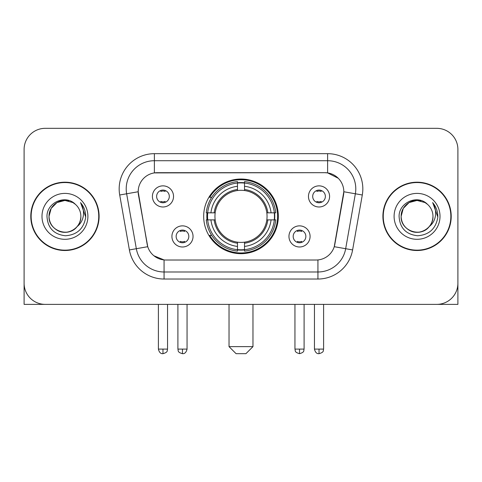 <?xml version="1.0" encoding="UTF-8"?>
<svg xmlns="http://www.w3.org/2000/svg" width="482" height="482" viewBox="0 0 482 482"><rect width="100%" height="100%" fill="white"/><g stroke="black" fill="none" stroke-linecap="round" stroke-linejoin="round"><path stroke-width="0.72" d="M203.675 216.352A37.325 37.325 0 0 0 241 253.677A37.325 37.325 0 0 0 278.325 216.352A37.325 37.325 0 0 0 241 179.027A37.325 37.325 0 0 0 203.675 216.352M310.083 236.421A10.562 10.562 0 0 1 299.521 246.989A10.562 10.562 0 0 1 288.959 236.421A10.562 10.562 0 0 1 299.521 225.859A10.562 10.562 0 0 1 310.083 236.421M293.183 236.421A6.338 6.338 0 0 0 299.521 242.759A6.338 6.338 0 0 0 305.859 236.421A6.338 6.338 0 0 0 299.521 230.083A6.338 6.338 0 0 0 293.183 236.421M193.041 236.421A10.562 10.562 0 0 1 182.479 246.989A10.562 10.562 0 0 1 171.917 236.421A10.562 10.562 0 0 1 182.479 225.859A10.562 10.562 0 0 1 193.041 236.421M176.141 236.421A6.338 6.338 0 0 0 182.479 242.759A6.338 6.338 0 0 0 188.817 236.421A6.338 6.338 0 0 0 182.479 230.083A6.338 6.338 0 0 0 176.141 236.421M329.592 196.421A10.562 10.562 0 0 1 319.03 206.989A10.562 10.562 0 0 1 308.462 196.421A10.562 10.562 0 0 1 319.03 185.859A10.562 10.562 0 0 1 329.592 196.421M312.691 196.421A6.338 6.338 0 0 0 319.03 202.759A6.338 6.338 0 0 0 325.368 196.421A6.338 6.338 0 0 0 319.03 190.083A6.338 6.338 0 0 0 312.691 196.421M173.538 196.421A10.562 10.562 0 0 1 162.97 206.989A10.562 10.562 0 0 1 152.408 196.421A10.562 10.562 0 0 1 162.97 185.859A10.562 10.562 0 0 1 173.538 196.421M156.632 196.421A6.338 6.338 0 0 0 162.97 202.759A6.338 6.338 0 0 0 169.309 196.421A6.338 6.338 0 0 0 162.97 190.083A6.338 6.338 0 0 0 156.632 196.421M129.393 249.929L119.705 194.999A35.21 35.21 0 0 1 154.379 153.674L327.621 153.674A35.21 35.21 0 0 1 362.295 194.999L352.607 249.929A35.21 35.21 0 0 1 317.933 279.03L164.067 279.03A35.21 35.21 0 0 1 129.393 249.929L147.751 246.694L138.473 195.005A19.015 19.015 0 0 1 157.198 172.689L324.802 172.689A19.015 19.015 0 0 1 343.527 195.005L334.833 244.302A19.015 19.015 0 0 1 316.108 260.015L165.892 260.015A19.015 19.015 0 0 1 147.167 244.302L138.183 191.746L126.639 193.782A28.167 28.167 0 0 1 154.379 160.717L327.621 160.717A28.167 28.167 0 0 1 355.361 193.782L345.672 248.706A28.167 28.167 0 0 1 317.933 271.987L164.067 271.987A28.167 28.167 0 0 1 136.328 248.706L126.639 193.782A28.167 28.167 0 0 1 126.212 188.89M207.025 219.876A34.156 34.156 0 0 1 207.025 212.833M30.788 216.352A34.156 34.156 0 0 0 64.943 250.507A34.156 34.156 0 0 0 99.099 216.352A34.156 34.156 0 0 0 64.943 182.196A34.156 34.156 0 0 0 30.788 216.352M382.901 216.352A34.156 34.156 0 0 0 417.057 250.507A34.156 34.156 0 0 0 451.212 216.352A34.156 34.156 0 0 0 417.057 182.196A34.156 34.156 0 0 0 382.901 216.352M154.379 153.674L154.379 172.899L324.802 172.689L327.621 172.899L338.243 178.256M138.183 191.703L138.394 188.89M316.108 260.015L165.892 260.015M164.067 279.03L164.067 259.925L153.915 255.773M355.361 193.782L343.817 191.746L334.249 246.694L345.672 248.706L355.361 193.782L362.295 194.999M334.833 244.302L334.719 244.898M147.281 244.898L147.167 244.302M457.9 149.45A21.124 21.124 0 0 0 436.776 128.326L45.224 128.326A21.124 21.124 0 0 0 24.1 149.45L24.1 283.253A21.124 21.124 0 0 0 45.224 304.377L436.776 304.377A21.124 21.124 0 0 0 457.9 283.253L457.9 149.45L457.9 304.377L376.213 304.377M24.1 149.45L24.1 304.377L105.787 304.377M436.776 128.326L45.224 128.326M45.224 304.377L436.776 304.377M98.75 216.352A33.8 33.8 0 0 0 64.943 182.551A33.8 33.8 0 0 0 31.143 216.352A33.8 33.8 0 0 0 64.943 250.152A33.8 33.8 0 0 0 98.75 216.352M75.373 204.326A15.918 15.918 0 0 1 80.862 216.352C80.645 222.353 77.994 226.95 72.903 230.137C62.985 236.487 48.489 228.119 49.031 216.352L51.164 208.393L56.984 202.567L64.943 200.44L72.903 202.567L75.373 204.326C65.606 194.089 46.802 202.524 46.977 216.352C47.694 227.974 53.851 234.445 65.456 235.758C76.885 234.927 83.621 228.86 85.669 217.545L85.7 216.352C85.639 211.134 83.904 206.549 80.488 202.597C83.085 206.862 84.001 211.447 83.235 216.352C82.488 220.527 80.458 223.937 77.138 226.576A15.918 15.918 0 0 0 80.862 216.352C81.404 228.119 66.908 236.487 56.984 230.137C51.899 226.95 49.242 222.353 49.031 216.352C48.784 206.489 58.925 198.186 68.703 200.886M77.138 226.576C68.691 238 48.2 230.691 49.031 216.352M41.988 216.352A22.955 22.955 0 0 0 64.943 239.307A22.955 22.955 0 0 0 87.905 216.352A22.955 22.955 0 0 0 64.943 193.396A22.955 22.955 0 0 0 41.988 216.352M80.645 202.777L85.694 216.954M450.857 216.352A33.8 33.8 0 0 0 417.057 182.551A33.8 33.8 0 0 0 383.25 216.352A33.8 33.8 0 0 0 417.057 250.152A33.8 33.8 0 0 0 450.857 216.352M427.48 204.326A15.918 15.918 0 0 1 432.969 216.352C432.758 222.353 430.101 226.95 425.016 230.137C415.092 236.487 400.596 228.119 401.138 216.352L403.271 208.393L409.098 202.567L417.057 200.44L425.016 202.567L427.48 204.326C417.713 194.089 398.909 202.524 399.084 216.352C399.801 227.974 405.964 234.445 417.569 235.758C428.992 234.927 435.728 228.86 437.777 217.545L437.813 216.352C437.752 211.134 436.017 206.549 432.601 202.597C435.198 206.862 436.114 211.447 435.342 216.352C434.601 220.527 432.571 223.937 429.251 226.576A15.918 15.918 0 0 0 432.969 216.352C433.511 228.119 419.015 236.487 409.098 230.137C404.006 226.95 401.355 222.353 401.138 216.352C400.891 206.489 411.038 198.186 420.816 200.886M429.251 226.576C420.804 238 400.313 230.691 401.138 216.352M394.095 216.352A22.955 22.955 0 0 0 417.057 239.307A22.955 22.955 0 0 0 440.012 216.352A22.955 22.955 0 0 0 417.057 193.396A22.955 22.955 0 0 0 394.095 216.352M432.758 202.777L437.801 216.954M245.928 353.674L236.072 353.674L229.028 346.63L252.972 346.63L245.928 353.674M244.519 249.688L244.519 251.104A34.927 34.927 0 0 0 275.752 219.876L274.336 219.876A33.523 33.523 0 0 1 244.519 249.688L244.519 246.429A30.282 30.282 0 0 0 271.077 219.876L266.817 219.876A26.058 26.058 0 0 0 244.519 190.535L244.519 183.015A33.523 33.523 0 0 1 274.336 212.833L275.752 212.833A34.927 34.927 0 0 0 244.519 181.6L244.519 183.015M207.664 219.876L206.248 219.876A34.927 34.927 0 0 0 237.481 251.104L237.481 249.688A33.523 33.523 0 0 1 207.664 219.876L210.923 219.876A30.282 30.282 0 0 0 237.481 246.429L237.481 242.169A26.058 26.058 0 0 0 266.817 219.876L267.859 219.876A27.088 27.088 0 0 1 244.519 243.211L244.519 246.429M237.481 183.015L237.481 181.6A34.927 34.927 0 0 0 206.248 212.833L207.664 212.833A33.523 33.523 0 0 1 237.481 183.015L237.481 186.275A30.282 30.282 0 0 0 210.923 212.833L215.183 212.833A26.058 26.058 0 0 0 237.481 242.169L237.481 243.211A27.088 27.088 0 0 1 214.141 219.876L210.923 219.876M207.736 219.876A33.451 33.451 0 0 1 207.736 212.833M244.519 183.088A33.451 33.451 0 0 0 237.481 183.088M274.264 212.833A33.451 33.451 0 0 1 274.264 219.876M274.336 212.833L271.077 212.833A30.282 30.282 0 0 0 244.519 186.275M271.077 219.876L274.336 219.876M237.481 246.429L237.481 249.688M266.817 212.833L271.077 212.833M244.519 242.211L244.519 243.211M237.481 242.169A26.058 26.058 0 0 1 215.183 219.876L214.141 219.876M244.519 249.616A33.451 33.451 0 0 1 237.481 249.616M210.923 212.833L207.664 212.833M237.481 190.492L237.481 186.275M244.519 190.535A26.058 26.058 0 0 0 215.183 212.833L214.141 212.833A27.088 27.088 0 0 1 237.481 189.492M244.519 190.492L244.519 189.492A27.088 27.088 0 0 1 267.859 212.833M211.7 197.337L209.706 197.337A36.62 36.62 0 0 1 277.62 216.352A36.62 36.62 0 0 1 209.706 235.367L211.7 235.367M160.861 202.398L160.861 201.398A5.404 5.404 0 0 0 165.085 201.398L165.085 202.398M165.085 190.45L165.085 191.45A5.404 5.404 0 0 0 160.861 191.45L160.861 190.45M316.915 202.398L316.915 201.398A5.404 5.404 0 0 0 321.139 201.398L321.139 202.398M321.139 190.45L321.139 191.45A5.404 5.404 0 0 0 316.915 191.45L316.915 190.45M180.364 242.398L180.364 241.398A5.404 5.404 0 0 0 184.594 241.398L184.594 242.398M184.594 230.444L184.594 231.45A5.404 5.404 0 0 0 180.364 231.45L180.364 230.444M297.406 242.398L297.406 241.398A5.404 5.404 0 0 0 301.636 241.398L301.636 242.398M301.636 230.444L301.636 231.45A5.404 5.404 0 0 0 297.406 231.45L297.406 230.444M327.621 153.674L327.621 172.899M317.933 259.925L317.933 279.03M119.705 194.999L126.639 193.782M345.672 248.706L352.607 249.929M244.519 242.169A26.058 26.058 0 0 0 266.817 219.876M237.481 249.935A33.764 33.764 0 0 0 244.519 249.935M274.583 219.876A33.764 33.764 0 0 0 274.583 212.833M244.519 182.768A33.764 33.764 0 0 0 237.481 182.768M162.97 349.101L158.397 349.101C159.193 352.36 160.717 353.89 162.97 353.674L162.97 349.101L167.549 349.101L167.549 304.377M319.03 349.101L314.451 349.101C315.252 352.36 316.776 353.89 319.03 353.674L319.03 349.101L323.603 349.101L323.603 304.377M182.479 349.101L177.9 349.101C178.551 350.516 176.924 352.131 182.479 353.674L182.479 349.101L187.058 349.101L187.058 304.377M299.521 349.101L294.942 349.101C295.593 350.516 293.966 352.131 299.521 353.674L299.521 349.101L304.1 349.101L304.1 304.377M252.972 304.377L252.972 346.63M229.028 304.377L229.028 346.63M158.397 349.101L158.397 304.377M167.549 349.101C166.905 350.516 168.525 352.131 162.97 353.674M314.451 349.101L314.451 304.377M323.603 349.101C322.958 350.516 324.585 352.131 319.03 353.674M177.9 349.101L177.9 304.377M187.058 349.101C186.257 352.36 184.733 353.89 182.479 353.674M294.942 349.101L294.942 304.377M304.1 349.101C303.449 350.516 305.076 352.131 299.521 353.674"/></g></svg>
